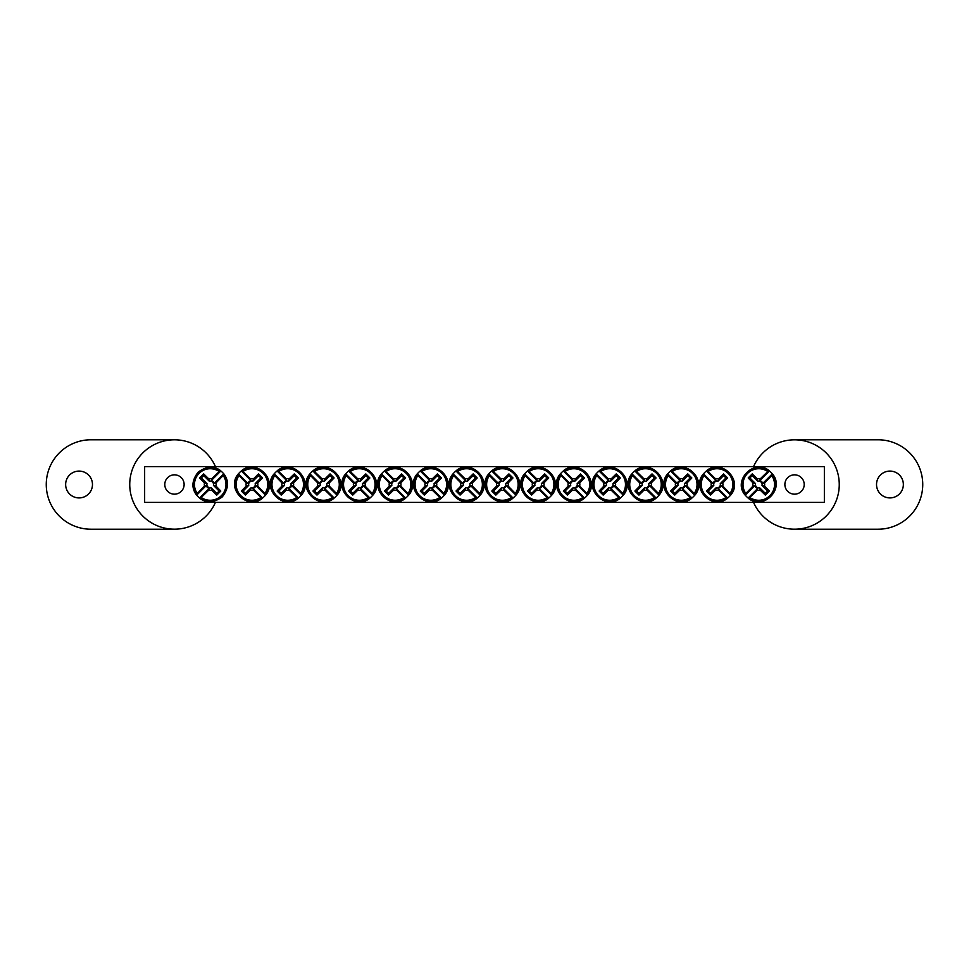 <?xml version="1.0" encoding="UTF-8"?>
<svg xmlns="http://www.w3.org/2000/svg" width="969" height="969" viewBox="0 0 969 969"><rect width="100%" height="100%" fill="white"/><g stroke="black" fill="none" stroke-linecap="round" stroke-linejoin="round"><path stroke-width="1.45" d="M144.647 466.61L824.353 466.61L824.353 502.39L144.647 502.39L144.647 466.61M184.122 484.5A9.666 9.666 0 0 1 169.623 492.87A9.666 9.666 0 0 1 169.623 476.13A9.666 9.666 0 0 1 184.122 484.5M804.209 484.5A9.666 9.666 0 0 1 789.711 492.87A9.666 9.666 0 0 1 789.711 476.13A9.666 9.666 0 0 1 804.209 484.5M208.698 490.205L209.183 488.437A4.07 4.07 0 0 1 206.3 485.542L196.707 495.135L196.707 494.166A16.618 16.618 0 0 1 219.902 470.982L220.859 470.982A17.2 17.2 0 0 1 223.742 473.865L223.185 475.5A15.783 15.783 0 0 1 201.225 497.46L199.602 498.018A17.2 17.2 0 0 1 196.707 495.135L197.276 493.5A15.783 15.783 0 0 1 219.236 471.54L220.859 470.982L211.278 480.563A4.07 4.07 0 0 1 214.161 483.458L215.942 482.974A5.911 5.911 0 0 1 215.942 486.026A59.581 5.196 45 0 1 220.811 491.041A59.218 5.16 135 0 1 216.765 495.086A59.581 5.196 -135 0 1 211.763 490.205A5.911 5.911 0 0 1 208.698 490.205A59.581 5.196 135 0 1 201.225 497.46M214.161 483.458L223.742 473.865L223.742 474.834A16.618 16.618 0 0 1 200.559 498.018L199.602 498.018L209.183 488.437M223.185 475.5A59.581 5.196 135 0 1 215.942 482.974M197.276 493.5A59.581 5.196 -45 0 1 204.52 486.026A5.911 5.911 0 0 1 204.52 482.974A59.581 5.196 -135 0 1 199.638 477.959A59.218 5.16 -45 0 1 203.696 473.914A59.581 5.196 45 0 1 208.698 478.795A5.911 5.911 0 0 1 211.763 478.795A59.581 5.196 -45 0 1 219.236 471.54M206.3 485.542L204.52 486.026M215.942 486.026L213.446 485.348A3.331 3.331 0 0 0 209.377 481.278L208.698 478.795M211.763 478.795L211.278 480.563M204.52 482.974L207.003 483.652A3.331 3.331 0 0 0 211.085 487.722L211.763 490.205M199.638 477.959L201.322 477.959L207.003 483.652M203.696 473.914L203.696 475.597L201.322 477.959M209.377 481.278L203.696 475.597M220.811 491.041L219.139 491.041L213.446 485.348M216.765 495.086L216.765 493.403L219.139 491.041M211.085 487.722L216.765 493.403M760.302 478.795L759.817 480.563A4.07 4.07 0 0 1 762.7 483.458L772.293 473.865L772.293 474.834A16.618 16.618 0 0 1 749.098 498.018L748.141 498.018A17.2 17.2 0 0 1 745.258 495.135L745.815 493.5A15.783 15.783 0 0 1 767.775 471.54L769.398 470.982A17.2 17.2 0 0 1 772.293 473.865L771.724 475.5A15.783 15.783 0 0 1 749.764 497.46L748.141 498.018L757.722 488.437A4.07 4.07 0 0 1 754.839 485.542L753.058 486.026A5.911 5.911 0 0 1 753.058 482.974A59.581 5.196 -135 0 1 748.189 477.959A59.218 5.16 -45 0 1 752.235 473.914A59.581 5.196 45 0 1 757.237 478.795A5.911 5.911 0 0 1 760.302 478.795A59.581 5.196 -45 0 1 767.775 471.54M754.839 485.542L745.258 495.135L745.258 494.166A16.618 16.618 0 0 1 768.441 470.982L769.398 470.982L759.817 480.563M745.815 493.5A59.581 5.196 -45 0 1 753.058 486.026M771.724 475.5A59.581 5.196 135 0 1 764.48 482.974A5.911 5.911 0 0 1 764.48 486.026A59.581 5.196 45 0 1 769.362 491.041A59.218 5.16 135 0 1 765.304 495.086A59.581 5.196 -135 0 1 760.302 490.205A5.911 5.911 0 0 1 757.237 490.205A59.581 5.196 135 0 1 749.764 497.46M762.7 483.458L764.48 482.974M753.058 482.974L755.554 483.652A3.331 3.331 0 0 0 759.623 487.722L760.302 490.205M757.237 490.205L757.722 488.437M764.48 486.026L761.997 485.348A3.331 3.331 0 0 0 757.915 481.278L757.237 478.795M769.362 491.041L767.678 491.041L761.997 485.348M765.304 495.086L765.304 493.403L767.678 491.041M759.623 487.722L765.304 493.403M748.189 477.959L749.861 477.959L755.554 483.652M752.235 473.914L752.235 475.597L749.861 477.959M757.915 481.278L752.235 475.597M460.905 482.974L462.673 483.458A4.07 4.07 0 0 1 465.568 480.563L455.987 470.982L456.944 470.982A16.618 16.618 0 0 1 480.127 494.166L480.127 495.135A17.2 17.2 0 0 1 477.245 498.018L475.622 497.46A15.783 15.783 0 0 1 453.662 475.5L453.092 473.865A17.2 17.2 0 0 1 455.987 470.982L457.61 471.54A15.783 15.783 0 0 1 479.57 493.5L480.127 495.135L470.546 485.542A4.07 4.07 0 0 1 467.664 488.437L468.148 490.205A5.911 5.911 0 0 1 465.084 490.205A59.581 5.196 135 0 1 460.081 495.086A59.218 5.16 -135 0 1 456.024 491.041A59.581 5.196 -45 0 1 460.905 486.026A5.911 5.911 0 0 1 460.905 482.974A59.581 5.196 -135 0 1 453.662 475.5M467.664 488.437L477.245 498.018L476.288 498.018A16.618 16.618 0 0 1 453.092 474.834L453.092 473.865L462.673 483.458M475.622 497.46A59.581 5.196 -135 0 1 468.148 490.205M457.61 471.54A59.581 5.196 45 0 1 465.084 478.795A5.911 5.911 0 0 1 468.148 478.795A59.581 5.196 -45 0 1 473.151 473.914A59.218 5.16 45 0 1 477.196 477.959A59.581 5.196 135 0 1 472.327 482.974A5.911 5.911 0 0 1 472.327 486.026A59.581 5.196 45 0 1 479.57 493.5M465.568 480.563L465.084 478.795M465.084 490.205L465.762 487.722A3.331 3.331 0 0 0 469.832 483.652L472.327 482.974M472.327 486.026L470.546 485.542M468.148 478.795L467.47 481.278A3.331 3.331 0 0 0 463.388 485.348L460.905 486.026M473.151 473.914L473.151 475.597L467.47 481.278M477.196 477.959L475.525 477.959L473.151 475.597M469.832 483.652L475.525 477.959M460.081 495.086L460.081 493.403L465.762 487.722M456.024 491.041L457.707 491.041L460.081 493.403M463.388 485.348L457.707 491.041M425.125 482.974L426.905 483.458A4.07 4.07 0 0 1 429.788 480.563L420.207 470.982L421.164 470.982A16.618 16.618 0 0 1 444.359 494.166L444.359 495.135A17.2 17.2 0 0 1 441.464 498.018L439.841 497.46A15.783 15.783 0 0 1 417.881 475.5L417.324 473.865A17.2 17.2 0 0 1 420.207 470.982L421.83 471.54A15.783 15.783 0 0 1 443.79 493.5L444.359 495.135L434.766 485.542A4.07 4.07 0 0 1 431.883 488.437L432.368 490.205A5.911 5.911 0 0 1 429.303 490.205A59.581 5.196 135 0 1 424.301 495.086A59.218 5.16 -135 0 1 420.255 491.041A59.581 5.196 -45 0 1 425.125 486.026A5.911 5.911 0 0 1 425.125 482.974A59.581 5.196 -135 0 1 417.881 475.5M431.883 488.437L441.464 498.018L440.507 498.018A16.618 16.618 0 0 1 417.324 474.834L417.324 473.865L426.905 483.458M439.841 497.46A59.581 5.196 -135 0 1 432.368 490.205M421.83 471.54A59.581 5.196 45 0 1 429.303 478.795A5.911 5.911 0 0 1 432.368 478.795A59.581 5.196 -45 0 1 437.37 473.914A59.218 5.16 45 0 1 441.428 477.959A59.581 5.196 135 0 1 436.547 482.974A5.911 5.911 0 0 1 436.547 486.026A59.581 5.196 45 0 1 443.79 493.5M429.788 480.563L429.303 478.795M429.303 490.205L429.982 487.722A3.331 3.331 0 0 0 434.064 483.652L436.547 482.974M436.547 486.026L434.766 485.542M432.368 478.795L431.689 481.278A3.331 3.331 0 0 0 427.62 485.348L425.125 486.026M437.37 473.914L437.37 475.597L431.689 481.278M441.428 477.959L439.744 477.959L437.37 475.597M434.064 483.652L439.744 477.959M424.301 495.086L424.301 493.403L429.982 487.722M420.255 491.041L421.927 491.041L424.301 493.403M427.62 485.348L421.927 491.041M389.356 482.974L391.125 483.458A4.07 4.07 0 0 1 394.02 480.563L384.439 470.982L385.396 470.982A16.618 16.618 0 0 1 408.579 494.166L408.579 495.135A17.2 17.2 0 0 1 405.696 498.018L404.061 497.46A15.783 15.783 0 0 1 382.113 475.5L381.544 473.865A17.2 17.2 0 0 1 384.439 470.982L386.062 471.54A15.783 15.783 0 0 1 408.022 493.5L408.579 495.135L398.998 485.542A4.07 4.07 0 0 1 396.103 488.437L396.587 490.205A5.911 5.911 0 0 1 393.535 490.205A59.581 5.196 135 0 1 388.533 495.086A59.218 5.16 -135 0 1 384.475 491.041A59.581 5.196 -45 0 1 389.356 486.026A5.911 5.911 0 0 1 389.356 482.974A59.581 5.196 -135 0 1 382.113 475.5M396.103 488.437L405.696 498.018L404.739 498.018A16.618 16.618 0 0 1 381.544 474.834L381.544 473.865L391.125 483.458M404.061 497.46A59.581 5.196 -135 0 1 396.587 490.205M386.062 471.54A59.581 5.196 45 0 1 393.535 478.795A5.911 5.911 0 0 1 396.587 478.795A59.581 5.196 -45 0 1 401.602 473.914A59.218 5.16 45 0 1 405.648 477.959A59.581 5.196 135 0 1 400.778 482.974A5.911 5.911 0 0 1 400.778 486.026A59.581 5.196 45 0 1 408.022 493.5M394.02 480.563L393.535 478.795M393.535 490.205L394.213 487.722A3.331 3.331 0 0 0 398.283 483.652L400.778 482.974M400.778 486.026L398.998 485.542M396.587 478.795L395.909 481.278A3.331 3.331 0 0 0 391.839 485.348L389.356 486.026M401.602 473.914L401.602 475.597L395.909 481.278M405.648 477.959L403.976 477.959L401.602 475.597M398.283 483.652L403.976 477.959M388.533 495.086L388.533 493.403L394.213 487.722M384.475 491.041L386.159 491.041L388.533 493.403M391.839 485.348L386.159 491.041M353.576 482.974L355.357 483.458A4.07 4.07 0 0 1 358.239 480.563L348.658 470.982L349.615 470.982A16.618 16.618 0 0 1 372.811 494.166L372.811 495.135A17.2 17.2 0 0 1 369.916 498.018L368.293 497.46A15.783 15.783 0 0 1 346.333 475.5L345.776 473.865A17.2 17.2 0 0 1 348.658 470.982L350.281 471.54A15.783 15.783 0 0 1 372.241 493.5L372.811 495.135L363.218 485.542A4.07 4.07 0 0 1 360.335 488.437L360.819 490.205A5.911 5.911 0 0 1 357.755 490.205A59.581 5.196 135 0 1 352.752 495.086A59.218 5.16 -135 0 1 348.695 491.041A59.581 5.196 -45 0 1 353.576 486.026A5.911 5.911 0 0 1 353.576 482.974A59.581 5.196 -135 0 1 346.333 475.5M360.335 488.437L369.916 498.018L368.959 498.018A16.618 16.618 0 0 1 345.776 474.834L345.776 473.865L355.357 483.458M368.293 497.46A59.581 5.196 -135 0 1 360.819 490.205M350.281 471.54A59.581 5.196 45 0 1 357.755 478.795A5.911 5.911 0 0 1 360.819 478.795A59.581 5.196 -45 0 1 365.822 473.914A59.218 5.16 45 0 1 369.879 477.959A59.581 5.196 135 0 1 364.998 482.974A5.911 5.911 0 0 1 364.998 486.026A59.581 5.196 45 0 1 372.241 493.5M358.239 480.563L357.755 478.795M357.755 490.205L358.433 487.722A3.331 3.331 0 0 0 362.515 483.652L364.998 482.974M364.998 486.026L363.218 485.542M360.819 478.795L360.141 481.278A3.331 3.331 0 0 0 356.071 485.348L353.576 486.026M365.822 473.914L365.822 475.597L360.141 481.278M369.879 477.959L368.196 477.959L365.822 475.597M362.515 483.652L368.196 477.959M352.752 495.086L352.752 493.403L358.433 487.722M348.695 491.041L350.378 491.041L352.752 493.403M356.071 485.348L350.378 491.041M317.808 482.974L319.576 483.458A4.07 4.07 0 0 1 322.471 480.563L312.89 470.982L313.847 470.982A16.618 16.618 0 0 1 337.03 494.166L337.03 495.135A17.2 17.2 0 0 1 334.148 498.018L332.512 497.46A15.783 15.783 0 0 1 310.552 475.5L309.995 473.865A17.2 17.2 0 0 1 312.89 470.982L314.513 471.54A15.783 15.783 0 0 1 336.473 493.5L337.03 495.135L327.449 485.542A4.07 4.07 0 0 1 324.554 488.437L325.039 490.205A5.911 5.911 0 0 1 321.987 490.205A59.581 5.196 135 0 1 316.984 495.086A59.218 5.16 -135 0 1 312.926 491.041A59.581 5.196 -45 0 1 317.808 486.026A5.911 5.911 0 0 1 317.808 482.974A59.581 5.196 -135 0 1 310.552 475.5M324.554 488.437L334.148 498.018L333.191 498.018A16.618 16.618 0 0 1 309.995 474.834L309.995 473.865L319.576 483.458M332.512 497.46A59.581 5.196 -135 0 1 325.039 490.205M314.513 471.54A59.581 5.196 45 0 1 321.987 478.795A5.911 5.911 0 0 1 325.039 478.795A59.581 5.196 -45 0 1 330.054 473.914A59.218 5.16 45 0 1 334.099 477.959A59.581 5.196 135 0 1 329.218 482.974A5.911 5.911 0 0 1 329.218 486.026A59.581 5.196 45 0 1 336.473 493.5M322.471 480.563L321.987 478.795M321.987 490.205L322.665 487.722A3.331 3.331 0 0 0 326.735 483.652L329.218 482.974M329.218 486.026L327.449 485.542M325.039 478.795L324.361 481.278A3.331 3.331 0 0 0 320.291 485.348L317.808 486.026M330.054 473.914L330.054 475.597L324.361 481.278M334.099 477.959L332.415 477.959L330.054 475.597M326.735 483.652L332.415 477.959M316.984 495.086L316.984 493.403L322.665 487.722M312.926 491.041L314.61 491.041L316.984 493.403M320.291 485.348L314.61 491.041M282.027 482.974L283.808 483.458A4.07 4.07 0 0 1 286.691 480.563L277.11 470.982L278.067 470.982A16.618 16.618 0 0 1 301.262 494.166L301.262 495.135A17.2 17.2 0 0 1 298.367 498.018L296.744 497.46A15.783 15.783 0 0 1 274.784 475.5L274.227 473.865A17.2 17.2 0 0 1 277.11 470.982L278.733 471.54A15.783 15.783 0 0 1 300.693 493.5L301.262 495.135L291.669 485.542A4.07 4.07 0 0 1 288.786 488.437L289.271 490.205A5.911 5.911 0 0 1 286.206 490.205A59.581 5.196 135 0 1 281.204 495.086A59.218 5.16 -135 0 1 277.146 491.041A59.581 5.196 -45 0 1 282.027 486.026A5.911 5.911 0 0 1 282.027 482.974A59.581 5.196 -135 0 1 274.784 475.5M288.786 488.437L298.367 498.018L297.41 498.018A16.618 16.618 0 0 1 274.227 474.834L274.227 473.865L283.808 483.458M296.744 497.46A59.581 5.196 -135 0 1 289.271 490.205M278.733 471.54A59.581 5.196 45 0 1 286.206 478.795A5.911 5.911 0 0 1 289.271 478.795A59.581 5.196 -45 0 1 294.273 473.914A59.218 5.16 45 0 1 298.331 477.959A59.581 5.196 135 0 1 293.45 482.974A5.911 5.911 0 0 1 293.45 486.026A59.581 5.196 45 0 1 300.693 493.5M286.691 480.563L286.206 478.795M286.206 490.205L286.885 487.722A3.331 3.331 0 0 0 290.966 483.652L293.45 482.974M293.45 486.026L291.669 485.542M289.271 478.795L288.592 481.278A3.331 3.331 0 0 0 284.511 485.348L282.027 486.026M294.273 473.914L294.273 475.597L288.592 481.278M298.331 477.959L296.647 477.959L294.273 475.597M290.966 483.652L296.647 477.959M281.204 495.086L281.204 493.403L286.885 487.722M277.146 491.041L278.83 491.041L281.204 493.403M284.511 485.348L278.83 491.041M246.259 482.974L248.028 483.458A4.07 4.07 0 0 1 250.923 480.563L241.342 470.982L242.298 470.982A16.618 16.618 0 0 1 265.482 494.166L265.482 495.135A17.2 17.2 0 0 1 262.599 498.018L260.964 497.46A15.783 15.783 0 0 1 239.004 475.5L238.447 473.865A17.2 17.2 0 0 1 241.342 470.982L242.965 471.54A15.783 15.783 0 0 1 264.925 493.5L265.482 495.135L255.901 485.542A4.07 4.07 0 0 1 253.006 488.437L253.49 490.205A5.911 5.911 0 0 1 250.438 490.205A59.581 5.196 135 0 1 245.436 495.086A59.218 5.16 -135 0 1 241.378 491.041A59.581 5.196 -45 0 1 246.259 486.026A5.911 5.911 0 0 1 246.259 482.974A59.581 5.196 -135 0 1 239.004 475.5M253.006 488.437L262.599 498.018L261.642 498.018A16.618 16.618 0 0 1 238.447 474.834L238.447 473.865L248.028 483.458M260.964 497.46A59.581 5.196 -135 0 1 253.49 490.205M242.965 471.54A59.581 5.196 45 0 1 250.438 478.795A5.911 5.911 0 0 1 253.49 478.795A59.581 5.196 -45 0 1 258.505 473.914A59.218 5.16 45 0 1 262.551 477.959A59.581 5.196 135 0 1 257.669 482.974A5.911 5.911 0 0 1 257.669 486.026A59.581 5.196 45 0 1 264.925 493.5M250.923 480.563L250.438 478.795M250.438 490.205L251.116 487.722A3.331 3.331 0 0 0 255.186 483.652L257.669 482.974M257.669 486.026L255.901 485.542M253.49 478.795L252.812 481.278A3.331 3.331 0 0 0 248.742 485.348L246.259 486.026M258.505 473.914L258.505 475.597L252.812 481.278M262.551 477.959L260.867 477.959L258.505 475.597M255.186 483.652L260.867 477.959M245.436 495.086L245.436 493.403L251.116 487.722M241.378 491.041L243.062 491.041L245.436 493.403M248.742 485.348L243.062 491.041M496.673 482.974L498.454 483.458A4.07 4.07 0 0 1 501.336 480.563L491.755 470.982L492.712 470.982A16.618 16.618 0 0 1 515.908 494.166L515.908 495.135A17.2 17.2 0 0 1 513.013 498.018L511.39 497.46A15.783 15.783 0 0 1 489.43 475.5L488.873 473.865A17.2 17.2 0 0 1 491.755 470.982L493.378 471.54A15.783 15.783 0 0 1 515.338 493.5L515.908 495.135L506.327 485.542A4.07 4.07 0 0 1 503.432 488.437L503.916 490.205A5.911 5.911 0 0 1 500.852 490.205A59.581 5.196 135 0 1 495.849 495.086A59.218 5.16 -135 0 1 491.804 491.041A59.581 5.196 -45 0 1 496.673 486.026A5.911 5.911 0 0 1 496.673 482.974A59.581 5.196 -135 0 1 489.43 475.5M503.432 488.437L513.013 498.018L512.056 498.018A16.618 16.618 0 0 1 488.873 474.834L488.873 473.865L498.454 483.458M511.39 497.46A59.581 5.196 -135 0 1 503.916 490.205M493.378 471.54A59.581 5.196 45 0 1 500.852 478.795A5.911 5.911 0 0 1 503.916 478.795A59.581 5.196 -45 0 1 508.919 473.914A59.218 5.16 45 0 1 512.976 477.959A59.581 5.196 135 0 1 508.095 482.974A5.911 5.911 0 0 1 508.095 486.026A59.581 5.196 45 0 1 515.338 493.5M501.336 480.563L500.852 478.795M500.852 490.205L501.53 487.722A3.331 3.331 0 0 0 505.612 483.652L508.095 482.974M508.095 486.026L506.327 485.542M503.916 478.795L503.238 481.278A3.331 3.331 0 0 0 499.168 485.348L496.673 486.026M508.919 473.914L508.919 475.597L503.238 481.278M512.976 477.959L511.293 477.959L508.919 475.597M505.612 483.652L511.293 477.959M495.849 495.086L495.849 493.403L501.53 487.722M491.804 491.041L493.475 491.041L495.849 493.403M499.168 485.348L493.475 491.041M532.453 482.974L534.234 483.458A4.07 4.07 0 0 1 537.117 480.563L527.536 470.982L528.493 470.982A16.618 16.618 0 0 1 551.676 494.166L551.676 495.135A17.2 17.2 0 0 1 548.793 498.018L547.17 497.46A15.783 15.783 0 0 1 525.21 475.5L524.641 473.865A17.2 17.2 0 0 1 527.536 470.982L529.159 471.54A15.783 15.783 0 0 1 551.119 493.5L551.676 495.135L542.095 485.542A4.07 4.07 0 0 1 539.212 488.437L539.697 490.205A5.911 5.911 0 0 1 536.632 490.205A59.581 5.196 135 0 1 531.63 495.086A59.218 5.16 -135 0 1 527.572 491.041A59.581 5.196 -45 0 1 532.453 486.026A5.911 5.911 0 0 1 532.453 482.974A59.581 5.196 -135 0 1 525.21 475.5M539.212 488.437L548.793 498.018L547.836 498.018A16.618 16.618 0 0 1 524.641 474.834L524.641 473.865L534.234 483.458M547.17 497.46A59.581 5.196 -135 0 1 539.697 490.205M529.159 471.54A59.581 5.196 45 0 1 536.632 478.795A5.911 5.911 0 0 1 539.697 478.795A59.581 5.196 -45 0 1 544.699 473.914A59.218 5.16 45 0 1 548.745 477.959A59.581 5.196 135 0 1 543.875 482.974A5.911 5.911 0 0 1 543.875 486.026A59.581 5.196 45 0 1 551.119 493.5M537.117 480.563L536.632 478.795M536.632 490.205L537.311 487.722A3.331 3.331 0 0 0 541.38 483.652L543.875 482.974M543.875 486.026L542.095 485.542M539.697 478.795L539.018 481.278A3.331 3.331 0 0 0 534.936 485.348L532.453 486.026M544.699 473.914L544.699 475.597L539.018 481.278M548.745 477.959L547.073 477.959L544.699 475.597M541.38 483.652L547.073 477.959M531.63 495.086L531.63 493.403L537.311 487.722M527.572 491.041L529.256 491.041L531.63 493.403M534.936 485.348L529.256 491.041M568.222 482.974L570.002 483.458A4.07 4.07 0 0 1 572.897 480.563L563.304 470.982L564.261 470.982A16.618 16.618 0 0 1 587.456 494.166L587.456 495.135A17.2 17.2 0 0 1 584.561 498.018L582.938 497.46A15.783 15.783 0 0 1 560.978 475.5L560.421 473.865A17.2 17.2 0 0 1 563.304 470.982L564.939 471.54A15.783 15.783 0 0 1 586.887 493.5L587.456 495.135L577.875 485.542A4.07 4.07 0 0 1 574.98 488.437L575.465 490.205A5.911 5.911 0 0 1 572.413 490.205A59.581 5.196 135 0 1 567.398 495.086A59.218 5.16 -135 0 1 563.352 491.041A59.581 5.196 -45 0 1 568.222 486.026A5.911 5.911 0 0 1 568.222 482.974A59.581 5.196 -135 0 1 560.978 475.5M574.98 488.437L584.561 498.018L583.604 498.018A16.618 16.618 0 0 1 560.421 474.834L560.421 473.865L570.002 483.458M582.938 497.46A59.581 5.196 -135 0 1 575.465 490.205M564.939 471.54A59.581 5.196 45 0 1 572.413 478.795A5.911 5.911 0 0 1 575.465 478.795A59.581 5.196 -45 0 1 580.467 473.914A59.218 5.16 45 0 1 584.525 477.959A59.581 5.196 135 0 1 579.644 482.974A5.911 5.911 0 0 1 579.644 486.026A59.581 5.196 45 0 1 586.887 493.5M572.897 480.563L572.413 478.795M572.413 490.205L573.091 487.722A3.331 3.331 0 0 0 577.161 483.652L579.644 482.974M579.644 486.026L577.875 485.542M575.465 478.795L574.787 481.278A3.331 3.331 0 0 0 570.717 485.348L568.222 486.026M580.467 473.914L580.467 475.597L574.787 481.278M584.525 477.959L582.841 477.959L580.467 475.597M577.161 483.652L582.841 477.959M567.398 495.086L567.398 493.403L573.091 487.722M563.352 491.041L565.024 491.041L567.398 493.403M570.717 485.348L565.024 491.041M604.002 482.974L605.782 483.458A4.07 4.07 0 0 1 608.665 480.563L599.084 470.982L600.041 470.982A16.618 16.618 0 0 1 623.224 494.166L623.224 495.135A17.2 17.2 0 0 1 620.342 498.018L618.719 497.46A15.783 15.783 0 0 1 596.759 475.5L596.189 473.865A17.2 17.2 0 0 1 599.084 470.982L600.707 471.54A15.783 15.783 0 0 1 622.667 493.5L623.224 495.135L613.643 485.542A4.07 4.07 0 0 1 610.761 488.437L611.245 490.205A5.911 5.911 0 0 1 608.181 490.205A59.581 5.196 135 0 1 603.178 495.086A59.218 5.16 -135 0 1 599.121 491.041A59.581 5.196 -45 0 1 604.002 486.026A5.911 5.911 0 0 1 604.002 482.974A59.581 5.196 -135 0 1 596.759 475.5M610.761 488.437L620.342 498.018L619.385 498.018A16.618 16.618 0 0 1 596.189 474.834L596.189 473.865L605.782 483.458M618.719 497.46A59.581 5.196 -135 0 1 611.245 490.205M600.707 471.54A59.581 5.196 45 0 1 608.181 478.795A5.911 5.911 0 0 1 611.245 478.795A59.581 5.196 -45 0 1 616.248 473.914A59.218 5.16 45 0 1 620.305 477.959A59.581 5.196 135 0 1 615.424 482.974A5.911 5.911 0 0 1 615.424 486.026A59.581 5.196 45 0 1 622.667 493.5M608.665 480.563L608.181 478.795M608.181 490.205L608.859 487.722A3.331 3.331 0 0 0 612.929 483.652L615.424 482.974M615.424 486.026L613.643 485.542M611.245 478.795L610.567 481.278A3.331 3.331 0 0 0 606.485 485.348L604.002 486.026M616.248 473.914L616.248 475.597L610.567 481.278M620.305 477.959L618.622 477.959L616.248 475.597M612.929 483.652L618.622 477.959M603.178 495.086L603.178 493.403L608.859 487.722M599.121 491.041L600.804 491.041L603.178 493.403M606.485 485.348L600.804 491.041M639.782 482.974L641.551 483.458A4.07 4.07 0 0 1 644.446 480.563L634.852 470.982L635.809 470.982A16.618 16.618 0 0 1 659.005 494.166L659.005 495.135A17.2 17.2 0 0 1 656.11 498.018L654.487 497.46A15.783 15.783 0 0 1 632.527 475.5L631.97 473.865A17.2 17.2 0 0 1 634.852 470.982L636.488 471.54A15.783 15.783 0 0 1 658.448 493.5L659.005 495.135L649.424 485.542A4.07 4.07 0 0 1 646.529 488.437L647.013 490.205A5.911 5.911 0 0 1 643.961 490.205A59.581 5.196 135 0 1 638.946 495.086A59.218 5.16 -135 0 1 634.901 491.041A59.581 5.196 -45 0 1 639.782 486.026A5.911 5.911 0 0 1 639.782 482.974A59.581 5.196 -135 0 1 632.527 475.5M646.529 488.437L656.11 498.018L655.153 498.018A16.618 16.618 0 0 1 631.97 474.834L631.97 473.865L641.551 483.458M654.487 497.46A59.581 5.196 -135 0 1 647.013 490.205M636.488 471.54A59.581 5.196 45 0 1 643.961 478.795A5.911 5.911 0 0 1 647.013 478.795A59.581 5.196 -45 0 1 652.016 473.914A59.218 5.16 45 0 1 656.074 477.959A59.581 5.196 135 0 1 651.192 482.974A5.911 5.911 0 0 1 651.192 486.026A59.581 5.196 45 0 1 658.448 493.5M644.446 480.563L643.961 478.795M643.961 490.205L644.639 487.722A3.331 3.331 0 0 0 648.709 483.652L651.192 482.974M651.192 486.026L649.424 485.542M647.013 478.795L646.335 481.278A3.331 3.331 0 0 0 642.265 485.348L639.782 486.026M652.016 473.914L652.016 475.597L646.335 481.278M656.074 477.959L654.39 477.959L652.016 475.597M648.709 483.652L654.39 477.959M638.946 495.086L638.946 493.403L644.639 487.722M634.901 491.041L636.585 491.041L638.946 493.403M642.265 485.348L636.585 491.041M675.55 482.974L677.331 483.458A4.07 4.07 0 0 1 680.214 480.563L670.633 470.982L671.59 470.982A16.618 16.618 0 0 1 694.773 494.166L694.773 495.135A17.2 17.2 0 0 1 691.89 498.018L690.267 497.46A15.783 15.783 0 0 1 668.307 475.5L667.738 473.865A17.2 17.2 0 0 1 670.633 470.982L672.256 471.54A15.783 15.783 0 0 1 694.216 493.5L694.773 495.135L685.192 485.542A4.07 4.07 0 0 1 682.309 488.437L682.794 490.205A5.911 5.911 0 0 1 679.729 490.205A59.581 5.196 135 0 1 674.727 495.086A59.218 5.16 -135 0 1 670.669 491.041A59.581 5.196 -45 0 1 675.55 486.026A5.911 5.911 0 0 1 675.55 482.974A59.581 5.196 -135 0 1 668.307 475.5M682.309 488.437L691.89 498.018L690.933 498.018A16.618 16.618 0 0 1 667.738 474.834L667.738 473.865L677.331 483.458M690.267 497.46A59.581 5.196 -135 0 1 682.794 490.205M672.256 471.54A59.581 5.196 45 0 1 679.729 478.795A5.911 5.911 0 0 1 682.794 478.795A59.581 5.196 -45 0 1 687.796 473.914A59.218 5.16 45 0 1 691.854 477.959A59.581 5.196 135 0 1 686.973 482.974A5.911 5.911 0 0 1 686.973 486.026A59.581 5.196 45 0 1 694.216 493.5M680.214 480.563L679.729 478.795M679.729 490.205L680.408 487.722A3.331 3.331 0 0 0 684.489 483.652L686.973 482.974M686.973 486.026L685.192 485.542M682.794 478.795L682.115 481.278A3.331 3.331 0 0 0 678.034 485.348L675.55 486.026M687.796 473.914L687.796 475.597L682.115 481.278M691.854 477.959L690.17 477.959L687.796 475.597M684.489 483.652L690.17 477.959M674.727 495.086L674.727 493.403L680.408 487.722M670.669 491.041L672.353 491.041L674.727 493.403M678.034 485.348L672.353 491.041M711.331 482.974L713.099 483.458A4.07 4.07 0 0 1 715.994 480.563L706.401 470.982L707.358 470.982A16.618 16.618 0 0 1 730.553 494.166L730.553 495.135A17.2 17.2 0 0 1 727.658 498.018L726.035 497.46A15.783 15.783 0 0 1 704.075 475.5L703.518 473.865A17.2 17.2 0 0 1 706.401 470.982L708.036 471.54A15.783 15.783 0 0 1 729.996 493.5L730.553 495.135L720.972 485.542A4.07 4.07 0 0 1 718.077 488.437L718.562 490.205A5.911 5.911 0 0 1 715.51 490.205A59.581 5.196 135 0 1 710.495 495.086A59.218 5.16 -135 0 1 706.449 491.041A59.581 5.196 -45 0 1 711.331 486.026A5.911 5.911 0 0 1 711.331 482.974A59.581 5.196 -135 0 1 704.075 475.5M718.077 488.437L727.658 498.018L726.702 498.018A16.618 16.618 0 0 1 703.518 474.834L703.518 473.865L713.099 483.458M726.035 497.46A59.581 5.196 -135 0 1 718.562 490.205M708.036 471.54A59.581 5.196 45 0 1 715.51 478.795A5.911 5.911 0 0 1 718.562 478.795A59.581 5.196 -45 0 1 723.564 473.914A59.218 5.16 45 0 1 727.622 477.959A59.581 5.196 135 0 1 722.741 482.974A5.911 5.911 0 0 1 722.741 486.026A59.581 5.196 45 0 1 729.996 493.5M715.994 480.563L715.51 478.795M715.51 490.205L716.188 487.722A3.331 3.331 0 0 0 720.258 483.652L722.741 482.974M722.741 486.026L720.972 485.542M718.562 478.795L717.884 481.278A3.331 3.331 0 0 0 713.814 485.348L711.331 486.026M723.564 473.914L723.564 475.597L717.884 481.278M727.622 477.959L725.938 477.959L723.564 475.597M720.258 483.652L725.938 477.959M710.495 495.086L710.495 493.403L716.188 487.722M706.449 491.041L708.133 491.041L710.495 493.403M713.814 485.348L708.133 491.041M79.058 497.921A13.421 13.421 0 0 0 90.674 477.79A13.421 13.421 0 0 0 67.442 477.79A13.421 13.421 0 0 0 79.058 497.921M215.433 466.61A44.719 44.719 0 0 0 130.161 478.383A44.719 44.719 0 0 0 215.433 502.39M174.456 439.781L90.977 439.781A44.719 44.719 0 0 0 46.258 484.5A44.719 44.719 0 0 0 90.977 529.219L174.456 529.219M889.942 471.079A13.421 13.421 0 0 0 878.326 491.21A13.421 13.421 0 0 0 901.558 491.21A13.421 13.421 0 0 0 889.942 471.079M753.567 502.39A44.719 44.719 0 0 0 838.839 490.617A44.719 44.719 0 0 0 753.567 466.61M794.544 529.219L878.023 529.219A44.719 44.719 0 0 0 922.742 484.5A44.719 44.719 0 0 0 878.023 439.781L794.544 439.781M220.75 470.777C214.185 465.617 206.663 466.065 198.173 472.109C191.801 480.309 191.244 487.94 196.501 495.026M199.711 498.223C206.264 503.383 213.798 502.935 222.289 496.891C228.66 488.691 229.205 481.06 223.948 473.974M748.25 498.223C763.1 510.942 785.217 488.861 772.499 473.974M769.289 470.777C754.451 458.058 732.322 480.139 745.052 495.026M480.333 495.026C493.064 480.176 470.97 458.046 456.096 470.777M452.886 473.974C440.168 488.824 462.249 510.954 477.136 498.223M444.565 495.026C457.283 480.176 435.202 458.046 420.316 470.777M417.118 473.974C404.388 488.824 426.481 510.954 441.355 498.223M408.785 495.026C421.515 480.176 399.422 458.046 384.548 470.777M381.338 473.974C368.62 488.824 390.701 510.954 405.587 498.223M373.017 495.026C385.735 480.176 363.654 458.046 348.767 470.777M345.57 473.974C332.839 488.824 354.933 510.954 369.807 498.223M337.236 495.026C349.966 480.176 327.873 458.046 312.999 470.777M309.789 473.974C297.071 488.824 319.152 510.954 334.039 498.223M301.456 495.026C314.186 480.176 292.105 458.046 277.219 470.777M274.021 473.974C261.291 488.824 283.384 510.954 298.258 498.223M265.688 495.026C278.406 480.176 256.325 458.046 241.451 470.777M238.241 473.974C225.523 488.824 247.604 510.954 262.49 498.223M516.114 495.026C528.832 480.176 506.751 458.046 491.864 470.777M488.667 473.974C475.936 488.824 498.03 510.954 512.904 498.223M551.882 495.026C564.612 480.176 542.519 458.046 527.645 470.777M524.435 473.974C511.717 488.824 533.798 510.954 548.684 498.223M587.662 495.026C600.38 480.176 578.299 458.046 563.413 470.777M560.215 473.974C547.485 488.824 569.578 510.954 584.452 498.223M623.43 495.026C636.161 480.176 614.067 458.046 599.193 470.777M595.983 473.974C583.265 488.824 605.346 510.954 620.233 498.223M659.211 495.026C671.929 480.176 649.848 458.046 634.961 470.777M631.764 473.974C619.034 488.824 641.127 510.954 656.001 498.223M694.979 495.026C707.709 480.176 685.616 458.046 670.742 470.777M667.544 473.974C654.814 488.824 676.895 510.954 691.781 498.223M730.759 495.026C743.477 480.176 721.396 458.046 706.51 470.777M703.312 473.974C690.594 488.824 712.675 510.954 727.549 498.223"/></g></svg>
